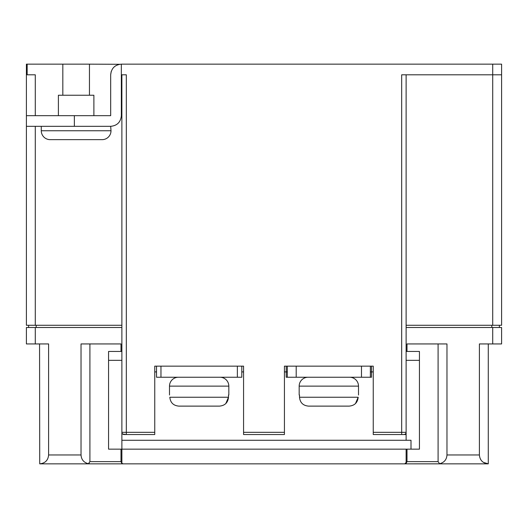 <?xml version="1.0" encoding="UTF-8"?>
<svg xmlns="http://www.w3.org/2000/svg" width="528" height="528" viewBox="0 0 528 528"><rect width="100%" height="100%" fill="white"/><g stroke="black" fill="none" stroke-linecap="round" stroke-linejoin="round"><path stroke-width="0.79" d="M358.505 395.017L358.505 386.133A8.884 8.884 0 0 0 349.622 377.249M308.055 377.249A8.884 8.884 0 0 0 299.171 386.133L299.171 395.017L299.508 395.017L299.508 397.234L299.508 395.017L299.171 395.017M358.175 397.234L299.508 397.234C300.062 402.666 303.072 405.623 308.537 406.118L349.147 406.118C354.598 405.629 357.601 402.673 358.175 397.234L355.509 403.544M308.537 406.118L324.397 406.118M333.28 406.118L349.147 406.118M371.474 366.148L371.474 377.249L286.209 377.249L286.209 366.148M287.318 366.148L287.318 377.249L287.318 366.148M370.366 377.249L370.366 366.148M111.203 71.511L110.682 74.804L110.682 115.665L26.4 115.665L26.4 64.152L62.825 64.152L62.825 95.238M89.456 95.238L89.456 64.152L119.612 64.291M501.6 74.811L401.676 74.811L401.676 432.32L373.25 432.32L373.25 366.148L284.427 366.148L284.427 432.32L243.573 432.32L243.573 366.148L154.75 366.148L154.75 432.32L126.324 432.32L126.324 74.811L121.341 74.811L121.341 64.152L501.6 64.152L501.6 325.274L406.118 325.274M35.284 115.665L35.284 74.811L27.159 74.811L27.159 64.152M35.284 126.324L35.284 325.274L26.4 325.274L26.4 115.665M492.716 325.274L492.716 64.152M110.682 74.804C111.316 68.336 114.866 64.779 121.341 64.152M121.882 79.253L121.882 325.274L35.284 325.274M284.427 432.32L284.427 434.537L284.427 432.32L284.427 434.537L243.573 434.537L243.573 432.32L243.573 434.432M373.25 434.537L401.676 434.537L373.25 434.537L373.25 432.32L373.25 434.432M121.882 74.811L121.882 348.381M154.75 434.537L126.324 434.537L154.75 434.537L154.75 432.32L154.75 434.537L124.106 434.537A2.218 2.218 -90 0 1 121.882 432.32L126.324 432.32L126.324 434.537L122.674 434.023M120.998 351.45L120.998 343.939L81.028 343.939L81.028 454.971L48.602 454.971L48.602 343.939L26.4 343.939L26.4 327.492L121.882 327.492L121.882 325.274L121.882 351.45L108.563 351.45L121.882 351.45L121.882 440.273L406.118 440.273L406.118 74.811M121.341 74.811L121.341 115.665C120.707 122.14 117.157 125.69 110.682 126.324L74.362 126.324L74.362 115.665M74.362 126.324L26.4 126.324M58.397 115.665L58.397 95.238L93.885 95.238L93.885 115.665M36.201 325.274L36.201 327.492M28.618 325.274L28.618 327.492M499.382 325.274L499.382 327.492M491.799 325.274L491.799 327.492M406.118 434.537L401.676 434.537L401.676 432.32L406.118 432.32A2.218 2.218 -90 0 1 403.894 434.537L404.712 434.386M373.25 371.903L370.366 371.903M287.318 371.903L284.427 371.903M121.697 463.254L123.215 463.848L39.725 463.848L123.215 463.848L121.882 463.406L121.882 449.156L419.437 449.156L419.437 351.45L406.118 351.45L419.437 351.45M121.862 463.386L123.215 463.848L404.785 463.848L407.002 461.63L406.118 463.406L404.785 463.848L440.095 463.841M243.573 371.903L241.798 371.903M156.526 371.903L154.75 371.903M39.56 343.939L39.725 463.848C45.177 463.247 48.134 460.284 48.602 454.971M467.663 463.848L423.251 463.848L488.275 463.848L440.312 463.848L439.58 463.723L438.095 461.63L407.002 461.63L407.002 449.156M101.33 463.848L56.918 463.848M407.002 461.63L406.118 463.406L406.118 449.156M406.118 327.492L492.716 327.492L492.716 343.939L479.398 343.939L479.398 454.971L446.972 454.971L446.972 343.939L407.002 343.939L407.002 351.45M492.716 343.939L501.6 343.939L501.6 327.492L492.716 327.492M120.998 449.156L120.998 461.63L121.882 463.406M122.536 433.891L122.206 433.468M122.041 433.138L121.882 432.32M35.284 343.939L35.284 327.492M41.276 126.324L41.276 130.766A8.884 8.884 0 0 0 50.16 139.649L102.122 139.649A8.884 8.884 0 0 0 111.005 130.766L110.682 126.324M89.456 64.152L62.825 64.152M483.358 462.363L488.275 463.848C482.823 463.247 479.866 460.284 479.398 454.971M446.972 454.971C446.642 459.644 444.18 462.561 439.58 463.723M488.275 463.848L488.275 343.939M404.831 463.848L405.247 463.802M89.186 463.267L88.618 463.643M89.905 343.939L89.905 461.63L88.42 463.723L87.688 463.848L88.42 463.723C83.82 462.568 81.358 459.644 81.028 454.971M438.095 343.939L438.095 461.63M241.798 366.148L241.798 377.249L156.526 377.249L156.526 366.148M160.967 366.148L160.967 377.249M237.356 377.249L237.356 366.148M228.829 395.017L228.492 395.017L228.492 397.234L228.492 395.017L228.829 395.017L228.829 386.133A8.884 8.884 0 0 0 219.945 377.249M178.378 377.249A8.884 8.884 0 0 0 169.495 386.133L169.495 395.017M228.492 397.234L169.825 397.234C170.386 402.666 173.395 405.623 178.853 406.118L219.463 406.118C224.915 405.629 227.924 402.673 228.492 397.234L225.832 403.544M178.853 406.118L194.72 406.118M203.603 406.118L219.463 406.118M108.563 351.45L121.882 351.45L108.563 351.45L108.563 449.156L121.882 449.156L121.882 440.273M299.171 386.133L358.505 386.133M296.201 377.249L296.201 366.148M361.482 366.148L361.482 377.249M41.276 130.766L111.005 130.766M120.998 461.63L89.905 461.63M169.495 386.133L228.829 386.133M406.118 440.273L411.002 440.273L411.002 449.156M121.882 360.334L108.563 360.334M406.118 360.334L419.437 360.334"/></g></svg>
